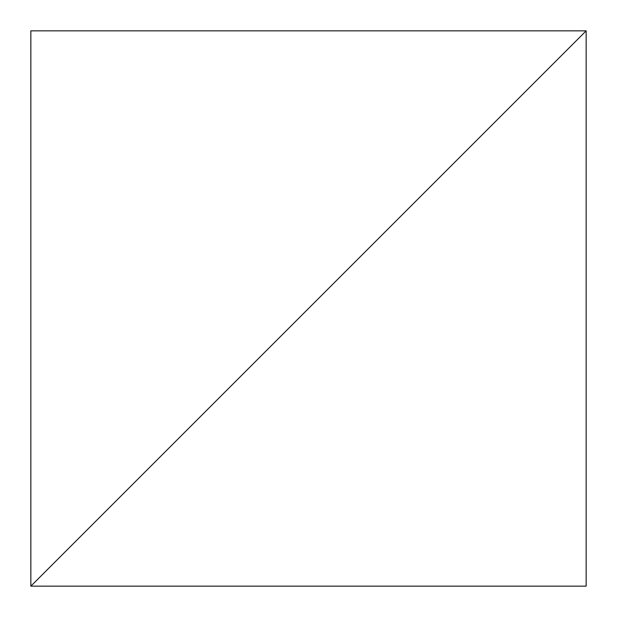 <?xml version="1.0" encoding="UTF-8"?>
<svg xmlns="http://www.w3.org/2000/svg" width="617" height="617" viewBox="0 0 617 617"><rect width="100%" height="100%" fill="white"/><g stroke="black" fill="none" stroke-linecap="round" stroke-linejoin="round"><path stroke-width="0.93" d="M586.15 30.85L30.85 586.15L586.15 586.15L586.15 30.85L30.85 586.15L30.85 30.85L586.15 30.85"/></g></svg>

